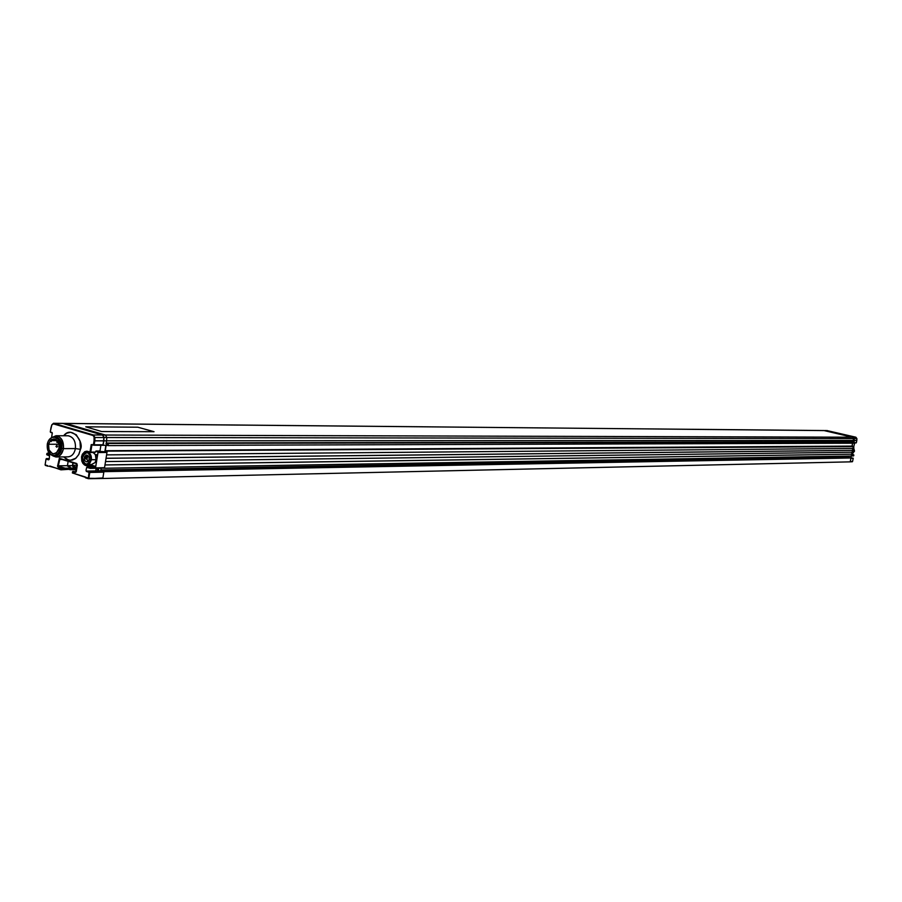 <?xml version="1.0" encoding="UTF-8"?>
<svg xmlns="http://www.w3.org/2000/svg" width="902" height="902" viewBox="0 0 902 902"><rect width="100%" height="100%" fill="white"/><g stroke="black" fill="none" stroke-linecap="round" stroke-linejoin="round"><path stroke-width="1.35" d="M93.808 445.216L103.234 444.776L94.191 444.799L94.823 440.875L103.854 440.864L103.234 444.776L93.729 445.205L103.144 445.295L103.944 437.098L102.828 435.147L62.644 423.388L65.846 423.466L105.399 435.035L852.514 437.199L105.399 435.035L106.831 437.526L853.529 438.609L853.461 440.48L106.729 440.819L853.461 440.48L853.202 441.743L106.38 443.051L106.831 437.526L853.529 438.609L852.514 437.199L824.214 430.581L65.519 423.41L823.706 430.581M823.943 430.547L852.728 437.267L853.517 438.372L852.976 441.98L105.985 443.468M852.931 441.98L106.312 443.468L852.875 441.969M94.101 439.094L94.879 439.094L94.101 439.094M94.676 441.777L93.898 441.777L94.676 441.777M93.887 441.833L94.665 441.833L93.887 441.833M91.091 445.16L91.869 445.16L91.091 445.16M87.866 451.654L88.994 451.699M90.065 451.631L90.843 451.631L90.065 451.631M91.361 448.305L90.583 448.317L91.361 448.305M96.875 454.676L95.398 454.687L96.875 454.676M97.585 455.082L95.646 455.623M96.83 457.968L96.074 457.979L96.83 457.968M69.973 467.36L69.939 465.646L69.973 467.36M75.633 470.134L74.009 469.638L76.501 470.122L75.633 470.134L76.084 467.259L75.633 470.134M76.963 467.247L73.231 466.379L72.746 465.342L77.268 465.285M73.152 462.839L72.746 465.342L73.152 462.839M96.063 468.86L97.461 468.837L96.063 468.86M97.134 468.251L97.709 470.867L97.134 468.251M846.572 457.066L846.234 456.119L846.572 457.066L100.866 469.965L846.572 457.066M100.731 470.81L101.148 468.183L100.742 470.686L103.91 471.656L102.805 478.488L88.847 478.285L89.783 472.434L103.82 472.163L103.527 471.543L89.49 471.791L87.077 471.058L101.125 470.81L103.527 471.543L89.49 471.791L89.783 472.434L103.82 472.163L102.896 477.981L88.385 478.691L102.805 478.488L850.225 461.858L102.805 478.488L103.91 471.656L851.003 457.979L850.225 461.858L851.003 457.979L103.91 471.656L100.742 470.686L848.759 457.438L851.003 457.979L848.759 457.438L849.03 456.074L848.929 457.461L853.224 458.227L852.559 461.52L850.282 461.576L850.947 458.272L853.224 458.227L850.947 458.148M104.452 468.239L851.398 456.04L104.452 468.239L104.97 464.981L851.77 454.191L851.398 456.04L851.77 454.191L104.97 464.981L104.452 468.239M104.982 464.925L851.77 454.191L104.982 464.925M852.018 452.252L851.635 454.157L852.018 452.252M105.523 461.565L852.164 452.24L852.785 448.452L852.164 452.24L105.523 461.565L106.041 458.306L852.537 450.402L106.041 458.306L105.523 461.565M102.805 445.193L103.865 440.819L106.729 440.819L103.865 440.819L103.956 437.526L106.831 437.526L105.399 435.035L102.524 435.023L105.399 435.035L65.846 423.466L62.948 423.433L102.524 435.023L103.956 437.526L106.831 437.526L106.233 443.908L108.353 443.908L108.082 445.622L853.991 443.198L854.183 442.228L853.033 441.957L106.853 443.468L854.183 442.228L853.991 443.198L108.082 445.622L108.353 443.908L108.127 445.284L103.144 445.295L108.127 445.284L108.353 443.908L106.853 443.468M106.12 445.408L107.327 445.396L106.12 445.408L105.275 450.718L851.984 446.095L105.275 450.718L106.12 445.408M852.57 443.209L852.131 446.332L105.263 450.853L852.131 446.332L105.466 451.135L853.303 446.603L852.931 448.452L106.594 454.879L107.112 451.62L106.594 454.879L852.931 448.452L853.303 446.603L851.984 446.174L852.57 443.209M106.053 458.25L852.401 450.369L106.053 458.25M97.36 455.611L95.567 461.508M91.373 448.26L90.595 448.26L91.373 448.26M86.265 465.691L86.366 465.06M68.124 461.305L67.424 465.68L72.453 465.612L72.904 462.76L72.532 466.266L75.712 467.822L70.683 468.104L70.503 469.299L75.52 469.209L75.7 468.025L75.52 469.209L70.04 469.694L68.856 469.322L70.333 469.626L70.638 467.71L67.424 466.018L68.124 461.305L67.424 465.68L58.314 465.815L59.927 458.814M70.221 469.694L75.216 469.615M65.181 468.194L57.536 465.894M823.977 430.547L65.136 423.455M100.9 445.193L99.908 451.428L100.9 445.193L99.975 451.011L95.962 451.034L95.42 452.071L90.38 452.522L95.42 452.071L90.764 452.105L91.891 445.024L93.098 445.024M105.872 445.284L104.891 451.406L105.872 445.284M88.531 475.388L89.275 475.613M95.736 470.9L96.153 468.262M96.435 462.264L95.308 461.914M91.418 464.53L95.105 462.568L96.052 459.704L91.418 459.761L89.828 463.256L86.975 464.598C83.773 463.966 82.296 461.463 82.544 457.077L84.145 453.571L87.009 452.24C90.2 452.883 91.666 455.386 91.418 459.761C89.681 451.113 86.727 450.222 82.544 457.077L82.544 457.156C86.491 450.684 89.275 451.53 90.91 459.682L96.052 459.704L95.364 454.642L97.608 454.89M50.952 427.807L51.809 424.819L53.5 423.297L62.565 423.388M94.112 438.665L94.879 438.891M96.683 460.697L95.432 461.959M98.758 468.217L98.341 470.855M853.461 455.938L851.409 455.972L853.732 455.702L851.454 455.747L853.202 447.088L853.878 447.088L852.255 455.149L853.844 455.127L853.732 455.702L851.184 455.972M850.236 461.677L850.947 458.272M851.409 455.848L853.202 446.975M854.036 442.826L854.205 438.62L856.9 438.62L856.81 440.447L854.138 440.458L854.205 438.62L856.877 438.62L855.874 437.211L856.877 438.62L855.863 437.211L853.191 437.199L854.205 438.62L853.191 437.199L824.913 430.592L855.863 437.211L853.191 437.199L824.913 430.592L855.863 437.211L827.123 430.615M851.003 457.472L851.15 456.04M853.687 455.127L852.559 454.788M824.315 430.604L824.913 430.592L824.315 430.604M853.145 441.879L853.822 442.036L854.126 440.503L856.799 440.503L856.359 442.713L854.081 442.713L854.217 442.036M856.077 442.95L853.811 442.95M853.653 447.042L854.701 442.95M852.39 454.473L853.642 454.766L852.322 454.788M853.698 447.978L854.51 451.113L853.698 447.978M853.067 451.124L854.51 451.113L853.067 451.124M852.57 453.582L854.51 451.113L852.57 453.582M51.11 454.811L46.87 453.683L46.712 454.698L49.531 455.871L49.26 459.05L48.652 459.851L46.013 459.118L45.111 464.902L47.941 466.187M67.503 456.852C71.608 456.739 74.246 453.977 75.418 448.576L80.481 449.32L78.654 454.777L75.351 458.667L72.16 460.167L68.552 460.099L63.749 456.908L66.342 459.163L70.255 460.347L75.982 458.16L78.88 454.36L80.481 449.32L75.418 448.576C75.858 441.157 73.389 436.884 68.033 435.767L56.037 435.734C61.415 436.861 63.884 441.168 63.444 448.632L75.418 448.576L63.444 448.632C62.937 437.526 58.912 433.907 51.358 437.763L56.037 435.734M61.81 448.395L63.444 448.632L61.81 448.395L61.483 442.893L60.017 439.77L56.51 437.087L53.353 437.166C59.149 436.658 61.956 440.401 61.81 448.395C60.457 454.01 57.672 456.401 53.421 455.566L56.285 455.702L58.788 454.36L60.727 451.789L61.81 448.395M51.414 454.98C57.051 458.735 61.065 456.615 63.444 448.632C62.339 453.875 59.803 456.66 55.845 456.987L51.414 454.98M55.845 456.987L67.842 456.863C71.788 456.547 74.314 453.785 75.418 448.576C75.881 441.371 73.524 437.109 68.349 435.779M63.67 435.756C71.833 424.741 84.348 442.42 80.481 449.32L79.996 441.157L76.275 434.753L70.593 432.261L66.669 433.242L63.67 435.756M94.924 437.515L103.956 437.526L103.865 440.774L94.823 440.774L94.924 437.515L103.956 437.526L102.524 435.023L93.481 435.001L94.924 437.515M65.519 423.41L62.238 423.433M62.948 423.433L53.827 423.354L93.481 435.001L102.524 435.023L62.948 423.433M93.481 435.001L53.827 423.354L53.365 423.861L93.019 435.508L93.481 435.001M89.929 464.553L86.051 464.97L90.719 464.902L95.026 466.21L90.369 466.278L86.051 464.97C80.752 459.648 81.112 455.228 87.144 451.71L89.535 451.857M90.02 451.846L90.809 451.846M88.001 451.823L87.844 451.35C80.436 454.044 79.68 458.757 85.6 465.488L86.051 464.97C80.853 460.02 81.079 455.6 86.705 451.722L88.137 451.868M90.64 451.846L89.805 452.218M88.971 477.519L88.193 477.53M88.159 477.767L88.937 477.756L88.159 477.767M49.227 466.221L60.637 469.344L60.817 468.138L58.337 467.371L61.28 467.631L58.337 467.371L57.548 466.255L59.363 458.317L76.523 463.436L60.017 458.836L76.895 463.662L76.14 471.983L75.08 472.535L72.566 471.769L75.542 472.017L73.028 471.25L72.374 472.964L84.946 476.854L88.092 478.184L85.555 477.823L88.385 478.691L89.027 472.321L86.333 471.408L86.017 470.314L86.739 467.236L89.738 467.834L89.907 466.796L84.608 465.037L82.905 463.414L81.778 461.035L81.53 456.852L82.353 454.27L84.765 451.676L86.806 451.18L89.997 451.992L91.226 444.596L93.425 444.686L94.056 440.762L94.079 436.816L93.019 435.508L53.365 423.861L51.786 425.022L50.286 431.878L52.26 433.016L51.606 437.526L52.271 433.253M85.555 477.823L88.34 478.68M62.103 459.468L59.306 459.501L62.103 459.468M76.67 463.91L77.324 465.004L76.32 471.351M60.017 458.836L76.771 463.944M45.111 464.868L46.025 459.005L49.328 458.577L46.476 458.611L49.182 459.321M47.671 465.691L45.111 464.902L47.671 465.691M50.027 453.988L47.332 453.165L49.26 453.154M52.226 432.836L50.591 432.396L51.933 432.396M49.554 455.927L46.712 454.698M46.712 454.664L46.881 453.559L48.595 453.548M49.757 454.563L50.715 454.552L49.757 454.563M73.941 473.449L85.453 477.35M88.227 477.293L89.016 477.271M72.385 472.84L72.6 471.645M76.287 471.577L74.223 471.611M90.561 467.563L89.783 467.574M88.937 467.586L87.629 467.608L90.211 468.341M104.068 468.115L90.042 468.352L104.068 468.115M95.962 451.034L100.178 451.428L95.962 451.034M100.178 451.428L106.684 451.857L97.687 451.913L96.164 451.462L100.178 451.428M106.684 451.857L97.687 451.913L97.991 452.545L106.977 452.477L106.684 451.857M104.531 467.721L90.504 467.946L90.662 466.909L95.702 466.83L97.991 452.545L106.977 452.477L104.531 467.721M50.309 431.776L50.929 427.898M94.203 444.754L92.196 444.754L93.898 445.205M70.503 469.299L70.683 468.104L61.573 468.251L61.392 469.446L70.503 469.299M68.856 469.322L60.93 469.841L49.847 466.007M54.481 455.533L55.011 455.578C58.235 455.352 60.389 453.154 61.494 448.97L60.197 448.97C59.104 453.165 56.939 455.363 53.725 455.589C48.798 454.495 46.678 450.56 47.355 443.761L47.907 450.763L50.67 454.518L54.492 455.533L58.066 453.458L59.712 450.65L60.434 445.385L57.965 439.184L54.346 437.177L51.752 437.571L48.561 440.582L47.355 443.761C48.449 439.545 50.636 437.346 53.883 437.143C58.777 438.259 60.885 442.205 60.197 448.97L61.494 448.97C62.17 442.205 60.062 438.259 55.18 437.143L54.413 437.188M56.127 439.669L51.403 439.669L54.436 438.981L57.254 440.683L58.946 444.224L58.957 448.474L56.364 452.905L54.346 453.774L52.248 453.503L49.035 449.918L48.584 444.269L58.946 444.235L48.584 444.269L50.32 440.627L51.234 441.574L51.403 439.669L53.861 438.913C57.807 439.815 59.509 443.006 58.957 448.474L56.995 452.353L53.725 453.807C49.745 452.928 48.043 449.748 48.584 444.269L50.32 440.627M51.764 440.627L56.747 440.627M57.254 440.683L56.601 440.683L57.13 442.296L58.292 442.296L56.849 442.375L57.13 440.683M58.156 450.741L58.653 449.579M56.206 446.411L56.849 447.234L57.491 446.298L55.969 446.4L56.86 445.464M56.228 446.355L57.491 446.298L56.849 445.464L55.947 446.4M89.027 457.01L89.253 457.957M84.653 458.881L86.953 458.859L87.438 457.844L85.611 457.866L84.653 458.881M85.6 457.517L87.438 457.844L87.302 456.649L85.014 456.671L85.6 457.517M87.776 455.251L85.498 455.938L86.987 455.927M87.787 455.916L89.106 457.156L89.072 459.828L87.663 461.677L86.175 461.824L84.562 460.291L84.371 457.01L86.265 454.98L87.787 455.916M88.373 461.091L86.806 459.434L87.325 456.085M85.363 457.055L84.36 457.066L85.363 457.055M87.246 456.085L87.201 456.649M95.364 454.642L93.064 452.5M87.314 459.817L87.821 461.576M82.544 457.077C84.258 465.714 87.212 466.616 91.418 459.761L90.91 459.682C86.953 466.154 84.157 465.308 82.544 457.156L82.544 457.077M82.544 457.156L82.747 460.527L85.014 463.752L87.483 464.158L89.693 462.636L90.933 457.404L89.163 453.638L87.629 452.725L85.149 452.984L82.544 457.156M85.746 426.815L137.792 427.21L154.039 431.697L101.723 431.539L85.746 426.815M70.142 469.705L75.148 469.615M850.236 461.801L852.289 461.756M824.676 430.558L827.405 430.581M62.621 423.388L53.5 423.297M90.053 451.688L90.831 451.676M102.512 478.387L88.475 478.703M46.397 458.599L49.339 458.566M48.065 466.244L45.359 465.398M104.158 468.127L90.121 468.363M95.037 452.488L90.38 452.522M53.883 437.143L55.18 437.143M53.951 455.578L55.011 455.578M58.326 442.375L56.849 442.375M56.837 447.234L55.969 446.411M88.295 456.074L86.366 456.096M90.741 452.206L87.009 452.24M91.643 464.53L86.975 464.598"/></g></svg>
